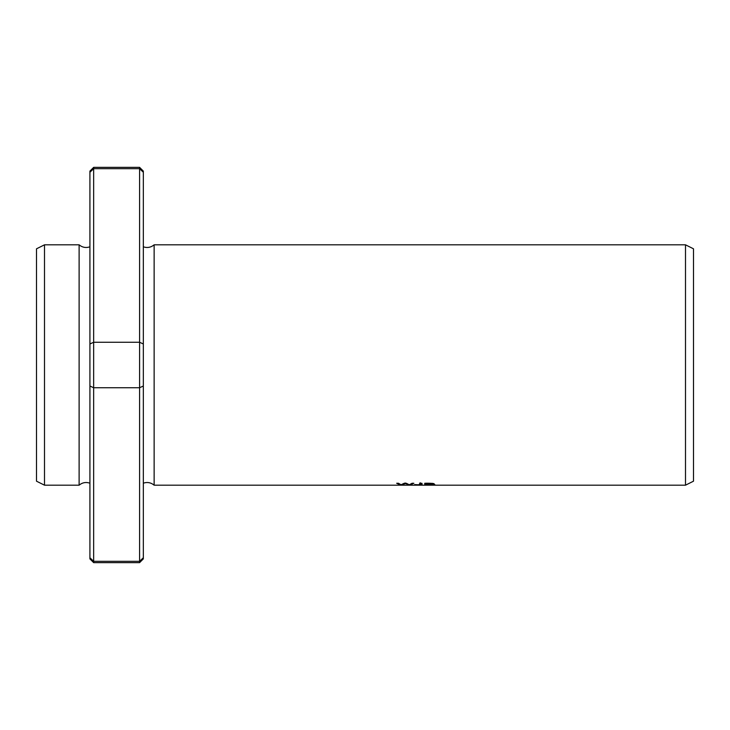 <?xml version="1.0" encoding="UTF-8"?>
<svg xmlns="http://www.w3.org/2000/svg" width="730" height="730" viewBox="0 0 730 730"><rect width="100%" height="100%" fill="white"/><g stroke="black" fill="none" stroke-linecap="round" stroke-linejoin="round"><path stroke-width="1.09" d="M685.497 485.185L685.497 244.815L154.13 244.815L154.13 485.185L685.497 485.185L693.5 481.189L693.5 248.811L685.497 244.815M434.825 484.592L432.306 484.227C437.973 483.589 428.911 483.005 424.741 483.269L424.741 484.912L429.833 484.912C435.235 484.866 436.065 484.638 432.306 484.227L434.177 483.835M414.576 484.601L415.479 484.857C423.674 485.195 421.986 484.328 421.922 483.269L420.151 483.269L419.303 484.793L414.576 484.601M421.967 484.537L420.151 484.528M400.204 484.912L402.011 484.912L405.232 483.552L410.169 484.912L413.837 483.269L412.058 483.269L409.302 484.775L406.345 483.269L404.21 483.269L401.071 484.775L398.48 483.269L396.664 483.269L400.204 484.912L397.522 483.269M89.918 347.37L89.918 172.253L93.65 168.676L93.65 167.362L89.918 171.103L89.918 172.253L93.65 168.676L139.594 168.676L143.326 172.253L143.326 171.103L143.326 558.897L143.326 557.747L139.594 561.324L139.594 562.638L93.65 562.638L93.65 561.324L139.594 561.324L143.326 557.756M93.65 168.676L93.65 342.26L89.918 343.976L89.918 386.024L93.65 387.74L93.65 342.26L139.594 342.26L139.594 387.74L143.326 386.024M89.918 386.024L89.918 557.747L93.65 561.324L89.918 557.756L89.918 558.897L93.65 562.638M143.326 171.103L139.594 167.362L139.594 168.676L143.326 172.243M93.65 561.324L93.65 387.74L139.594 387.74L139.594 561.324M89.918 246.813C85.948 248.136 82.344 247.47 79.114 244.815L79.114 485.185C82.344 482.53 85.948 481.864 89.918 483.187L89.918 382.63M139.594 168.676L139.594 342.26L143.326 343.976L143.326 483.187C147.296 481.864 150.9 482.53 154.13 485.185M79.114 485.185L44.503 485.185L44.503 244.815L79.114 244.815M44.503 485.185L36.5 481.189L36.5 248.811L44.503 244.815M419.303 484.255L420.151 482.722M421.922 483.999L420.151 484.364M412.943 483.269L410.306 484.346M410.169 484.912L410.169 484.41M408.471 484.912L405.232 483.005L402.011 484.382M426.502 484.346L432.05 484.766L426.502 484.802L426.502 483.269M426.502 484.382L424.741 484.382M433.62 483.543L432.434 483.68M432.99 484.054L432.05 484.766M433.602 484.309L432.99 484.337M426.502 483.543C433.565 483.744 433.565 483.944 426.502 484.145C433.565 483.944 433.565 483.744 426.502 483.543M139.594 167.362L93.65 167.362M143.326 558.897L139.594 562.638M143.326 246.813C147.296 248.136 150.9 247.47 154.13 244.815M432.434 483.324L432.434 483.862"/></g></svg>
